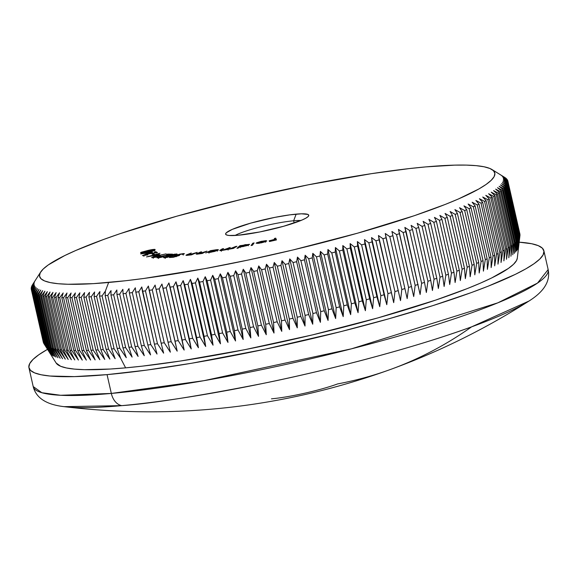 <?xml version="1.0" encoding="UTF-8"?>
<svg xmlns="http://www.w3.org/2000/svg" width="577" height="577" viewBox="0 0 577 577"><rect width="100%" height="100%" fill="white"/><g stroke="black" fill="none" stroke-linecap="round" stroke-linejoin="round"><path stroke-width="0.87" d="M271.45 398.83A47.999 6.268 -12.8 0 0 337.668 383.914A704.034 486.404 70 0 0 390.874 369.323A704.034 486.404 -110 0 0 471.582 326.856A253.541 33.091 167.2 0 1 121.826 405.631A16.401 11.663 -95.1 0 1 111.332 393.435L60.607 395.281L41.847 392.713L33.206 386.561A264.035 34.461 -12.8 0 0 111.332 393.435L107.062 374.624A264.035 34.461 167.2 0 1 28.937 367.744A264.035 34.461 167.2 0 1 47.509 349.345L38.803 354.761L33.033 359.421L29.708 363.604L28.85 367.253L30.473 370.355L34.562 372.857L41.082 374.754L49.954 376.024L74.433 376.615L107.062 374.624L111.332 393.435A264.035 34.461 -12.8 0 0 394.567 337.206A264.035 34.461 -12.8 0 0 548.15 269.567L537.512 283.091L497.85 302.831L351.552 348.804L203.775 380.705L111.332 393.435A16.401 11.663 84.9 0 0 121.826 405.631A253.541 33.091 167.2 0 1 64.119 406.662L121.826 405.631C150.381 403.684 197.377 396.298 262.795 383.474C327.347 370.405 413.824 348.104 471.582 326.856A704.034 486.404 70 0 1 390.874 369.323C285.254 407.513 176.338 419.962 64.119 406.662C46.311 404.628 36.005 397.928 33.206 386.561L28.937 367.744M300.884 220.515A37.173 4.854 -12.8 0 0 293.643 220.775L296.152 214.132A42.64 5.568 167.2 0 1 308.572 216.036A42.64 5.568 167.2 0 1 281.425 226.876A42.64 5.568 167.2 0 1 238.229 235.243L229.011 235.474L226.523 234.962L225.6 234.06L226.278 232.791L232.257 229.386L250.692 223.133L274.688 217.406L289.777 214.86L301.425 213.807L307.866 214.42L308.782 215.322L308.111 216.584L305.86 218.164L302.124 219.988L283.696 226.242L259.7 231.976L238.229 235.243A42.64 5.568 167.2 0 1 226.141 234.767A42.64 5.568 167.2 0 1 247.944 223.926A42.64 5.568 167.2 0 1 296.152 214.132L293.643 220.775A37.173 4.854 167.2 0 1 300.884 220.515M294.155 223.018L293.643 220.775L294.155 223.018M44.018 343.805L32.009 290.952L44.018 343.805A244.352 31.894 -12.8 0 0 44.342 344.224L32.334 291.371A244.352 31.894 167.2 0 1 32.009 290.952L34.728 286.127L31.699 290.433L43.708 343.286A244.352 31.894 167.2 0 1 43.506 342.839A244.352 31.894 -12.8 0 0 43.708 343.286L31.699 290.433A244.352 31.894 167.2 0 1 31.497 289.986L34.288 285.161L31.324 289.438L43.333 342.291A244.352 31.894 167.2 0 1 43.311 342.204A244.352 31.894 -12.8 0 0 43.318 342.248A244.352 31.894 -12.8 0 0 43.333 342.291L31.324 289.438A244.352 31.894 167.2 0 1 31.317 289.394A244.352 31.894 167.2 0 1 31.237 288.969L34.108 284.144L31.208 288.385A244.352 31.894 167.2 0 1 31.245 287.887L34.18 283.062L31.353 287.267A244.352 31.894 167.2 0 1 31.511 286.747L34.512 281.922L31.764 286.098A244.352 31.894 167.2 0 1 32.031 285.55L32.427 284.872A244.352 31.894 167.2 0 1 32.492 284.778A244.352 31.894 -12.8 0 0 32.456 284.829A244.352 31.894 -12.8 0 0 32.427 284.872L32.031 285.55A244.352 31.894 -12.8 0 0 31.764 286.098L34.512 281.922L31.511 286.747A244.352 31.894 -12.8 0 0 31.353 287.267L34.18 283.062L31.245 287.887A244.352 31.894 -12.8 0 0 31.208 288.385L34.108 284.144L31.237 288.969A244.352 31.894 -12.8 0 0 31.324 289.438L34.288 285.161L31.497 289.986A244.352 31.894 -12.8 0 0 31.699 290.433L34.728 286.127L32.009 290.952A244.352 31.894 -12.8 0 0 32.334 291.371L35.421 287.036L32.788 291.854A244.352 31.894 -12.8 0 0 33.228 292.243L36.373 287.88L33.827 292.698A244.352 31.894 -12.8 0 0 34.382 293.058L37.577 288.659L35.118 293.477A244.352 31.894 -12.8 0 0 35.788 293.808L39.034 289.38L36.668 294.191A244.352 31.894 -12.8 0 0 37.455 294.494L40.743 290.036L38.471 294.84A244.352 31.894 -12.8 0 0 39.373 295.114L42.698 290.628L40.527 295.424A244.352 31.894 -12.8 0 0 41.544 295.662L44.905 291.154L42.835 295.943A244.352 31.894 -12.8 0 0 43.967 296.152L47.35 291.623L45.388 296.39A244.352 31.894 -12.8 0 0 46.636 296.578L50.04 292.02L48.194 296.78A244.352 31.894 -12.8 0 0 49.543 296.931L52.976 292.351L51.23 297.097A244.352 31.894 -12.8 0 0 52.695 297.22L56.142 292.611L54.512 297.35A244.352 31.894 -12.8 0 0 56.084 297.436L59.539 292.813L58.032 297.53A244.352 31.894 -12.8 0 0 59.705 297.588L63.167 292.943L61.782 297.645A244.352 31.894 -12.8 0 0 63.557 297.674L67.019 293.008L65.756 297.689A244.352 31.894 -12.8 0 0 67.639 297.689L71.094 293.008L69.954 297.667A244.352 31.894 -12.8 0 0 71.937 297.638L75.378 292.936L74.368 297.581A244.352 31.894 -12.8 0 0 76.445 297.516L79.878 292.799L78.999 297.422A244.352 31.894 -12.8 0 0 81.177 297.328L84.588 292.589L83.838 297.191A244.352 31.894 -12.8 0 0 86.103 297.068L89.493 292.323L88.88 296.903A244.352 31.894 -12.8 0 0 91.238 296.744L94.599 291.984L94.116 296.542A244.352 31.894 -12.8 0 0 96.561 296.354L99.893 291.58L99.547 296.109A244.352 31.894 -12.8 0 0 102.079 295.893L105.375 291.111L108.642 282.478A233.418 30.466 167.2 0 1 40.664 272.041A233.418 30.466 167.2 0 1 189.292 212.725A233.418 30.466 167.2 0 1 425.747 166.897L408.956 168.621L371.465 173.663L308.212 184.82L241.424 199.411L176.858 216.18L120.066 233.685L103.737 239.419L75.948 250.411L64.754 255.561L48.295 264.922L43.196 269.041L40.253 272.741L39.503 275.972L40.938 278.705L44.552 280.927L50.307 282.6L58.162 283.718L68.021 284.266L93.38 283.646L125.425 280.761L143.579 278.496L204.417 268.716L248.326 260.018L292.965 249.964L357.531 233.195L414.322 215.697L445.401 204.366L458.441 198.971L478.881 188.967L486.086 184.452L491.186 180.334L494.128 176.641L494.886 173.41L493.45 170.669L489.837 168.455L484.074 166.782L476.227 165.664L466.367 165.109L454.582 165.137L425.747 166.897A233.418 30.466 167.2 0 1 491.943 169.515A233.418 30.466 167.2 0 1 372.576 228.853A233.418 30.466 167.2 0 1 108.642 282.478L105.375 291.111L105.165 295.619L117.174 348.465L120.622 358.23L114.087 348.746A244.352 31.894 167.2 0 1 111.556 348.962L115.148 358.699L108.57 349.2A244.352 31.894 167.2 0 1 106.125 349.388L109.854 359.103L103.247 349.597A244.352 31.894 167.2 0 1 100.888 349.749L104.747 359.442L98.112 349.922A244.352 31.894 167.2 0 1 95.847 350.044L99.835 359.716L93.178 350.174A244.352 31.894 167.2 0 1 91.007 350.268L95.133 359.918L88.454 350.369A244.352 31.894 167.2 0 1 86.377 350.427L90.632 360.055L83.939 350.484A244.352 31.894 167.2 0 1 81.963 350.52L86.341 360.127L79.64 350.542A244.352 31.894 167.2 0 1 77.765 350.542L82.266 360.127L75.565 350.527A244.352 31.894 167.2 0 1 73.791 350.499L78.414 360.062L71.714 350.441A244.352 31.894 167.2 0 1 70.041 350.383L74.786 359.933L68.093 350.289A244.352 31.894 167.2 0 1 66.521 350.196L71.389 359.738L64.703 350.066A244.352 31.894 167.2 0 1 63.239 349.95L68.223 359.471L61.551 349.785A244.352 31.894 167.2 0 1 60.196 349.626L65.295 359.139L58.638 349.424A244.352 31.894 167.2 0 1 57.397 349.244L62.597 358.743L55.976 349.006A244.352 31.894 167.2 0 1 54.844 348.789L60.152 358.281L53.553 348.515A244.352 31.894 167.2 0 1 52.536 348.27L57.945 357.747L51.382 347.96A244.352 31.894 167.2 0 1 50.48 347.686L55.991 357.156L49.463 347.34A244.352 31.894 167.2 0 1 48.677 347.037L54.281 356.499L47.797 346.654A244.352 31.894 167.2 0 1 47.126 346.323L52.824 355.778L46.384 345.904A244.352 31.894 167.2 0 1 45.828 345.544L51.62 354.999L45.237 345.096A244.352 31.894 167.2 0 1 44.797 344.707L50.675 354.155L44.342 344.224A244.352 31.894 167.2 0 1 44.018 343.805L56.149 363.027A236.7 30.891 -12.8 0 0 125.627 367.852L120.622 358.23L125.627 367.852L110.157 369.035L84.437 369.669L74.433 369.107L66.478 367.975L60.635 366.28L56.128 362.991M151.816 251.522L152.371 252.315L140.665 253.945L154.932 250.598L140.665 253.945L152.371 252.315L151.816 251.522M154.16 256.412L166.126 253.873L159.115 255.481L160.312 255.597L159.634 256.058L155.285 257.292L151.751 257.623L153.525 256.606L152.032 257.667L157.802 256.678L159.937 255.467L159.115 255.481L166.126 253.873L154.16 256.412M179.562 255.387L173.446 257.248L169.429 257.522L177.089 255.928L174.845 255.712L179.901 254.111L184.106 253.591L183.284 254.378L182.325 254.435L182.772 253.938L181.12 254.068L176.086 255.597L179.562 255.387L176.079 255.633L182.231 253.938L183.003 254.031L182.325 254.435L183.284 254.378L184.395 253.714L183.27 253.591L176.324 255.084L174.658 255.95L177.089 255.928L169.429 257.522L173.446 257.248L179.562 255.387M197.19 252.373L191.506 254.846L186.681 255.395L186.01 255.185L186.71 254.789L191.275 253.007L187.453 254.825L188.326 255.02L197.19 252.373L188.326 255.02L187.662 254.717L191.275 253.007L185.974 255.279L191.506 254.846L197.19 252.373M206.934 251.146L202.246 253.469L196.981 254.183L196.122 254.039L196.627 253.678L201.654 251.839L197.457 253.772L201.712 253.159L206.934 251.146L198.683 253.779L197.68 253.57L201.654 251.839L200.558 251.983L196.122 254.068L202.246 253.469L206.934 251.146M217.767 250.368C219.072 249.653 218.344 249.48 215.589 249.841L210.958 251.024L211.752 250.468L210.583 250.642L210.684 251.103L210.583 250.642L205.751 252.986L210.583 250.642L216.483 249.726L218.402 249.949L214.601 251.442L209.458 252.445L207.807 252.38L210.468 252.315L218.431 249.841M252.82 243.198L254.14 242.924L252.387 245.275L251.06 245.542L252.82 243.198L251.06 245.542L252.387 245.275L254.14 242.924L252.82 243.198L253.058 244.259L252.82 243.198M256.116 243.205L261.201 242.867L266.783 240.912L261.669 241.273L256.57 242.802L261.72 241.431L265.413 241.193L265.521 241.648L265.225 241.02L263.703 241.078L256.57 242.802L260.891 241.446L266.047 240.652L266.74 240.984L265.398 241.691L258.871 243.306L256.116 243.205L265.413 241.193L256.116 243.285M274.349 238.481L275.741 238.157L276.448 239.924L269.43 241.539L274.991 240.068L274.767 239.52L269.134 240.811L274.695 239.347L274.349 238.481L274.695 239.347L269.134 240.811L274.767 239.52L274.991 240.068L269.43 241.539L276.448 239.924L275.741 238.157L276.282 239.96L275.741 238.157L274.349 238.481M249.401 244.612L245.268 244.648L240.811 246.011L241.121 245.499L239.83 245.752L239.989 246.466L239.83 245.752L236.981 248.326L238.265 248.074L239.441 247.014L238.265 248.074L236.981 248.326L239.83 245.752L249.452 244.309L247.115 245.593L240.876 246.963L249.524 244.403M220.436 249.985L220.58 250.62L220.436 249.985C219.231 250.613 219.787 250.757 222.095 250.425L233.461 248.398L236.923 246.285L235.676 246.509L235.784 246.985L235.676 246.509L236.923 246.285L233.461 248.398L221.64 250.497L219.96 250.324L222.325 248.838L223.609 248.615L221.193 250.216L222.78 250.115L230.273 247.446L227.872 249.026L231.096 248.593L235.676 246.509L229.444 248.954L227.872 249.019L230.273 247.446L222.78 250.115L221.719 249.762L223.609 248.615L222.325 248.838L219.837 250.512M167.568 255.964L174.427 254.176L177.139 254.089L167.07 257.429L163.652 257.566L167.568 255.964C164.12 257.01 163.082 257.623 164.438 257.789L173.15 255.777C176.605 254.738 177.673 254.125 176.36 253.952L176.497 254.565L176.36 253.952L167.568 255.964M158.776 257.537L159.742 256.758L158.415 257.306L158.776 257.537L164.041 256.671L157.586 257.883L157.052 257.558L159.692 256.563L169.818 254.486L166.558 254.443L167.727 254.089L172.53 254.147L159.742 256.758L172.53 254.147L167.727 254.089L166.558 254.443L169.818 254.486L159.028 256.758L157.586 257.883L164.041 256.671L158.834 257.796L158.329 257.429L158.574 258.489M157.398 254.168L159.591 254.551L146.486 256.924L160.002 253.267L146.486 256.924L159.591 254.551L157.398 254.168L157.564 254.919L157.398 254.168M153.258 253.866L154.586 254.262L153.468 254.551L152.14 254.154L154.586 254.262L153.258 253.866L153.41 254.529L153.258 253.866M143.76 255.308L146.053 254.313L143.832 255.337L147.95 254.911L142.432 255.625L146.522 254.017L155.61 252.632L154.441 252.019L155.776 251.687L157.492 252.589L146.053 254.313L157.492 252.589L155.776 251.687L154.441 252.019L155.61 252.632L145.786 254.19L142.432 255.625L147.95 254.911L143.76 255.308L143.839 255.669L143.702 255.25L143.94 256.303M155.155 249.516C154.297 249.214 151.881 249.531 147.892 250.461L154.492 249.343L154.968 249.726L152.559 250.62L141.177 252.928L140.507 252.762L141.228 252.279L147.892 250.461L140.507 252.762C141.379 253.051 143.803 252.726 147.777 251.796L155.155 249.488M102.079 295.893A244.352 31.894 167.2 0 1 99.547 296.109L111.556 348.962A244.352 31.894 -12.8 0 0 114.087 348.746L102.079 295.893L105.375 291.111L105.165 295.619A244.352 31.894 -12.8 0 0 107.776 295.366A244.352 31.894 167.2 0 1 105.165 295.619L117.174 348.465A244.352 31.894 -12.8 0 0 119.785 348.219A244.352 31.894 167.2 0 1 117.174 348.465L120.622 358.23L114.087 348.746L102.079 295.893M106.125 349.388A244.352 31.894 -12.8 0 0 108.57 349.2L96.561 296.354A244.352 31.894 167.2 0 1 94.116 296.542L106.125 349.388L109.854 359.103L103.247 349.597L91.238 296.744A244.352 31.894 167.2 0 1 88.88 296.903L100.888 349.749A244.352 31.894 -12.8 0 0 103.247 349.597L91.238 296.744L94.599 291.984L94.116 296.542L106.125 349.388M95.847 350.044A244.352 31.894 -12.8 0 0 98.112 349.922L86.103 297.068A244.352 31.894 167.2 0 1 83.838 297.191L95.847 350.044L99.835 359.716L93.178 350.174L81.177 297.328A244.352 31.894 167.2 0 1 78.999 297.422L91.007 350.268A244.352 31.894 -12.8 0 0 93.178 350.174L81.177 297.328L84.588 292.589L83.838 297.191L95.847 350.044M86.377 350.427A244.352 31.894 -12.8 0 0 88.454 350.369L76.445 297.516A244.352 31.894 167.2 0 1 74.368 297.581L86.377 350.427L90.632 360.055L83.939 350.484L71.937 297.638A244.352 31.894 167.2 0 1 69.954 297.667L81.963 350.52A244.352 31.894 -12.8 0 0 83.939 350.484L71.937 297.638L75.378 292.936L74.368 297.581L86.377 350.427M77.765 350.542A244.352 31.894 -12.8 0 0 79.64 350.542L67.639 297.689A244.352 31.894 167.2 0 1 65.756 297.689L77.765 350.542L82.266 360.127L75.565 350.527L63.557 297.674A244.352 31.894 167.2 0 1 61.782 297.645L73.791 350.499A244.352 31.894 -12.8 0 0 75.565 350.527L63.557 297.674L67.019 293.008L65.756 297.689L77.765 350.542M70.041 350.383A244.352 31.894 -12.8 0 0 71.714 350.441L59.705 297.588A244.352 31.894 167.2 0 1 58.032 297.53L70.041 350.383L74.786 359.933L68.093 350.289L56.084 297.436A244.352 31.894 167.2 0 1 54.512 297.35L66.521 350.196A244.352 31.894 -12.8 0 0 68.093 350.289L56.084 297.436L59.539 292.813L58.032 297.53L70.041 350.383M63.239 349.95A244.352 31.894 -12.8 0 0 64.703 350.066L52.695 297.22A244.352 31.894 167.2 0 1 51.23 297.097L63.239 349.95L68.223 359.471L61.551 349.785L49.543 296.931A244.352 31.894 167.2 0 1 48.194 296.78L60.196 349.626A244.352 31.894 -12.8 0 0 61.551 349.785L49.543 296.931L52.976 292.351L51.23 297.097L63.239 349.95M57.397 349.244A244.352 31.894 -12.8 0 0 58.638 349.424L46.636 296.578A244.352 31.894 167.2 0 1 45.388 296.39L57.397 349.244L62.597 358.743L55.976 349.006L43.967 296.152A244.352 31.894 167.2 0 1 42.835 295.943L54.844 348.789A244.352 31.894 -12.8 0 0 55.976 349.006L43.967 296.152L47.35 291.623L45.388 296.39L57.397 349.244M52.536 348.27A244.352 31.894 -12.8 0 0 53.553 348.515L41.544 295.662A244.352 31.894 167.2 0 1 40.527 295.424L52.536 348.27L57.945 357.747L51.382 347.96L39.373 295.114A244.352 31.894 167.2 0 1 38.471 294.84L50.48 347.686A244.352 31.894 -12.8 0 0 51.382 347.96L39.373 295.114L42.698 290.628L40.527 295.424L52.536 348.27M48.677 347.037A244.352 31.894 -12.8 0 0 49.463 347.34L37.455 294.494A244.352 31.894 167.2 0 1 36.668 294.191L48.677 347.037L54.281 356.499L47.797 346.654L35.788 293.808A244.352 31.894 167.2 0 1 35.118 293.477L47.126 346.323A244.352 31.894 -12.8 0 0 47.797 346.654L35.788 293.808L39.034 289.38L36.668 294.191L48.677 347.037M45.828 345.544A244.352 31.894 -12.8 0 0 46.384 345.904L34.382 293.058A244.352 31.894 167.2 0 1 33.827 292.698L45.828 345.544L51.62 354.999L45.237 345.096L33.228 292.243A244.352 31.894 167.2 0 1 32.788 291.854L44.797 344.707A244.352 31.894 -12.8 0 0 45.237 345.096L33.228 292.243L36.373 287.88L33.827 292.698L45.828 345.544M31.497 289.986L43.506 342.839L31.497 289.986M505.365 177.824L505.365 177.824A244.352 31.894 -12.8 0 0 504.868 177.5A244.352 31.894 -12.8 0 0 504.81 177.464A244.352 31.894 167.2 0 1 505.365 177.824L501.132 175.242L505.365 177.824M506.397 178.668L506.397 178.668A244.352 31.894 -12.8 0 0 505.964 178.271A244.352 31.894 167.2 0 1 506.397 178.668L502.084 176.086L506.397 178.668M507.176 179.57L507.262 179.93L507.176 179.57A244.352 31.894 -12.8 0 0 506.858 179.151A244.352 31.894 167.2 0 1 507.176 179.57L502.776 176.995L507.176 179.57M507.695 180.529L507.81 181.041L507.695 180.529A244.352 31.894 -12.8 0 0 507.493 180.082A244.352 31.894 167.2 0 1 507.695 180.529L503.216 177.954L507.695 180.529M519.956 234.406A244.352 31.894 -12.8 0 0 519.884 233.973A244.352 31.894 -12.8 0 0 519.87 233.93A244.352 31.894 167.2 0 1 519.956 234.406L507.948 181.553A244.352 31.894 -12.8 0 0 507.868 181.084A244.352 31.894 167.2 0 1 507.875 181.12A244.352 31.894 167.2 0 1 507.948 181.553L519.956 234.406M519.949 235.488A244.352 31.894 -12.8 0 0 519.985 234.99L507.976 182.137A244.352 31.894 167.2 0 1 507.948 182.635L519.949 235.488L518.572 247.18L519.841 236.101L507.832 183.248A244.352 31.894 167.2 0 1 507.681 183.774L519.689 236.628A244.352 31.894 -12.8 0 0 519.841 236.101A244.352 31.894 167.2 0 1 519.689 236.628L518.247 248.319L519.43 237.27L507.428 184.424A244.352 31.894 167.2 0 1 507.154 184.972L519.163 237.825A244.352 31.894 -12.8 0 0 519.43 237.27A244.352 31.894 167.2 0 1 519.163 237.825L517.656 249.509L518.766 238.496L506.757 185.643A244.352 31.894 167.2 0 1 506.368 186.22L518.377 239.073A244.352 31.894 -12.8 0 0 518.766 238.496A244.352 31.894 167.2 0 1 518.377 239.073L516.812 250.757L517.836 239.78L505.834 186.926A244.352 31.894 167.2 0 1 505.322 187.525L517.331 240.378A244.352 31.894 -12.8 0 0 517.836 239.78A244.352 31.894 167.2 0 1 517.331 240.378L515.715 252.055L516.653 241.107L504.644 188.261A244.352 31.894 167.2 0 1 504.024 188.881L516.033 241.734A244.352 31.894 -12.8 0 0 516.653 241.107A244.352 31.894 167.2 0 1 516.033 241.734L514.367 253.404L515.211 242.491L503.202 189.645A244.352 31.894 167.2 0 1 502.466 190.287L514.475 243.141A244.352 31.894 -12.8 0 0 515.211 242.491A244.352 31.894 167.2 0 1 514.475 243.141L512.765 254.803L513.516 243.927L501.507 191.081A244.352 31.894 167.2 0 1 500.656 191.744L512.657 244.598A244.352 31.894 -12.8 0 0 513.516 243.927A244.352 31.894 167.2 0 1 512.657 244.598L510.912 256.246L511.561 245.413L499.559 192.559A244.352 31.894 167.2 0 1 498.586 193.252L510.595 246.098A244.352 31.894 -12.8 0 0 511.561 245.413A244.352 31.894 167.2 0 1 510.595 246.098L508.813 257.739L509.361 246.942L497.352 194.088A244.352 31.894 167.2 0 1 496.27 194.802L508.279 247.648A244.352 31.894 -12.8 0 0 509.361 246.942A244.352 31.894 167.2 0 1 508.279 247.648L506.469 259.275L506.909 248.514L494.9 195.661A244.352 31.894 167.2 0 1 493.71 196.396L505.712 249.242A244.352 31.894 -12.8 0 0 506.909 248.514A244.352 31.894 167.2 0 1 505.712 249.242L503.88 260.862L504.211 250.129L492.203 197.284A244.352 31.894 167.2 0 1 490.897 198.034L502.906 250.88A244.352 31.894 -12.8 0 0 504.211 250.129A244.352 31.894 167.2 0 1 502.906 250.88L501.045 262.485L501.269 251.788L489.267 198.942A244.352 31.894 167.2 0 1 487.846 199.707L499.855 252.56A244.352 31.894 -12.8 0 0 501.269 251.788A244.352 31.894 167.2 0 1 499.855 252.56L497.98 264.143L498.088 253.491L486.086 200.637A244.352 31.894 167.2 0 1 484.557 201.423L496.566 254.277A244.352 31.894 -12.8 0 0 498.088 253.491A244.352 31.894 167.2 0 1 496.566 254.277L494.677 265.846L494.669 255.229L482.668 202.376A244.352 31.894 167.2 0 1 481.03 203.176L493.039 256.029A244.352 31.894 -12.8 0 0 494.669 255.229A244.352 31.894 167.2 0 1 493.039 256.029L491.142 267.577L491.02 257.003L479.011 204.15A244.352 31.894 167.2 0 1 477.28 204.965L489.289 257.818A244.352 31.894 -12.8 0 0 491.02 257.003A244.352 31.894 167.2 0 1 489.289 257.818L487.385 269.351L487.139 258.806L475.131 205.953A244.352 31.894 167.2 0 1 473.299 206.79L485.3 259.636A244.352 31.894 -12.8 0 0 487.139 258.806A244.352 31.894 167.2 0 1 485.3 259.636L483.411 271.147L483.036 260.645L471.027 207.792A244.352 31.894 167.2 0 1 469.087 208.643L481.095 261.489A244.352 31.894 -12.8 0 0 483.036 260.645A244.352 31.894 167.2 0 1 481.095 261.489L479.206 272.979L478.708 262.513L466.706 209.66A244.352 31.894 167.2 0 1 464.665 210.526L476.674 263.372A244.352 31.894 -12.8 0 0 478.708 262.513A244.352 31.894 167.2 0 1 476.674 263.372L474.799 274.84L474.171 264.41L462.163 211.557A244.352 31.894 167.2 0 1 460.028 212.43L472.036 265.283A244.352 31.894 -12.8 0 0 474.171 264.41A244.352 31.894 167.2 0 1 472.036 265.283L470.176 276.729L469.418 266.336L457.41 213.483A244.352 31.894 167.2 0 1 455.181 214.363L467.19 267.216A244.352 31.894 -12.8 0 0 469.418 266.336A244.352 31.894 167.2 0 1 467.19 267.216L465.351 278.633L464.463 268.283L452.455 215.43A244.352 31.894 167.2 0 1 450.139 216.325L462.141 269.17A244.352 31.894 -12.8 0 0 464.463 268.283A244.352 31.894 167.2 0 1 462.141 269.17L460.331 280.566L459.306 270.245L447.298 217.399A244.352 31.894 167.2 0 1 444.889 218.301L456.897 271.147A244.352 31.894 -12.8 0 0 459.306 270.245A244.352 31.894 167.2 0 1 456.897 271.147L455.116 282.521L453.955 272.236L441.946 219.383A244.352 31.894 167.2 0 1 439.45 220.291L451.459 273.145A244.352 31.894 -12.8 0 0 453.955 272.236A244.352 31.894 167.2 0 1 451.459 273.145L449.714 284.49L448.416 274.241L436.407 221.388A244.352 31.894 167.2 0 1 433.832 222.304L445.841 275.157A244.352 31.894 -12.8 0 0 448.416 274.241A244.352 31.894 167.2 0 1 445.841 275.157L444.124 286.473L442.696 276.26L430.687 223.407A244.352 31.894 167.2 0 1 428.026 224.33L440.035 277.184A244.352 31.894 -12.8 0 0 442.696 276.26A244.352 31.894 167.2 0 1 440.035 277.184L438.369 288.471L436.796 278.294L424.787 225.441A244.352 31.894 167.2 0 1 422.054 226.372L434.055 279.225A244.352 31.894 -12.8 0 0 436.796 278.294A244.352 31.894 167.2 0 1 434.055 279.225L432.44 290.483L430.731 280.335L418.722 227.489A244.352 31.894 167.2 0 1 415.909 228.42L427.918 281.273A244.352 31.894 -12.8 0 0 430.731 280.335A244.352 31.894 167.2 0 1 427.918 281.273L426.353 292.496L424.499 282.391L412.49 229.538A244.352 31.894 167.2 0 1 409.605 230.475L421.614 283.329A244.352 31.894 -12.8 0 0 424.499 282.391A244.352 31.894 167.2 0 1 421.614 283.329L420.106 294.522L406.107 231.601A244.352 31.894 167.2 0 1 403.15 232.538L415.159 285.384A244.352 31.894 -12.8 0 0 418.109 284.447A244.352 31.894 167.2 0 1 415.159 285.384L413.709 296.556L399.565 233.663A244.352 31.894 167.2 0 1 396.55 234.601L408.559 287.447A244.352 31.894 -12.8 0 0 411.574 286.509A244.352 31.894 167.2 0 1 408.559 287.447L407.174 298.583L392.887 235.726A244.352 31.894 167.2 0 1 389.807 236.664L401.816 289.517A244.352 31.894 -12.8 0 0 404.895 288.579A244.352 31.894 167.2 0 1 401.816 289.517L400.503 300.617L386.078 237.789A244.352 31.894 167.2 0 1 382.933 238.727L394.942 291.58A244.352 31.894 -12.8 0 0 398.087 290.642A244.352 31.894 167.2 0 1 394.942 291.58L393.702 302.644L379.139 239.852A244.352 31.894 167.2 0 1 375.937 240.789L387.946 293.635A244.352 31.894 -12.8 0 0 391.141 292.705A244.352 31.894 167.2 0 1 387.946 293.635L386.785 304.67L384.08 294.76L372.078 241.907A244.352 31.894 167.2 0 1 368.826 242.838L380.834 295.691A244.352 31.894 -12.8 0 0 384.08 294.76A244.352 31.894 167.2 0 1 380.834 295.691L379.753 306.69L376.911 296.809L364.902 243.956A244.352 31.894 167.2 0 1 361.606 244.886L373.615 297.732A244.352 31.894 -12.8 0 0 376.911 296.809A244.352 31.894 167.2 0 1 373.615 297.732L372.619 308.702L369.633 298.843L357.625 245.997A244.352 31.894 167.2 0 1 354.285 246.92L366.294 299.766A244.352 31.894 -12.8 0 0 369.633 298.843A244.352 31.894 167.2 0 1 366.294 299.766L365.385 310.7L362.262 300.877L350.253 248.023A244.352 31.894 167.2 0 1 346.871 248.939L358.88 301.793A244.352 31.894 -12.8 0 0 362.262 300.877A244.352 31.894 167.2 0 1 358.88 301.793L358.065 312.684L354.797 302.889L342.796 250.036A244.352 31.894 167.2 0 1 339.377 250.945L351.379 303.798A244.352 31.894 -12.8 0 0 354.797 302.889A244.352 31.894 167.2 0 1 351.379 303.798L350.665 314.66L347.26 304.887L335.251 252.034A244.352 31.894 167.2 0 1 331.797 252.935L343.805 305.788A244.352 31.894 -12.8 0 0 347.26 304.887A244.352 31.894 167.2 0 1 343.805 305.788L343.192 316.614L339.644 306.863L327.642 254.01A244.352 31.894 167.2 0 1 324.159 254.904L336.167 307.757A244.352 31.894 -12.8 0 0 339.644 306.863A244.352 31.894 167.2 0 1 336.167 307.757L335.648 318.547L331.97 308.825L319.961 255.972A244.352 31.894 167.2 0 1 316.456 256.852L328.464 309.705A244.352 31.894 -12.8 0 0 331.97 308.825A244.352 31.894 167.2 0 1 328.464 309.705L328.053 320.459L324.238 310.758L312.229 257.905A244.352 31.894 167.2 0 1 308.702 258.777L320.711 311.63A244.352 31.894 -12.8 0 0 324.238 310.758A244.352 31.894 167.2 0 1 320.711 311.63L320.408 322.341L316.463 312.669L304.454 259.816A244.352 31.894 167.2 0 1 300.905 260.681L312.914 313.527A244.352 31.894 -12.8 0 0 316.463 312.669A244.352 31.894 167.2 0 1 312.914 313.527L312.727 324.209L308.645 314.552L296.636 261.706A244.352 31.894 167.2 0 1 293.073 262.549L305.082 315.403A244.352 31.894 -12.8 0 0 308.645 314.552A244.352 31.894 167.2 0 1 305.082 315.403L305.009 326.041L300.797 316.412L288.788 263.559A244.352 31.894 167.2 0 1 285.218 264.389L297.227 317.242A244.352 31.894 -12.8 0 0 300.797 316.412A244.352 31.894 167.2 0 1 297.227 317.242L297.27 327.844L292.928 318.237L280.927 265.384A244.352 31.894 167.2 0 1 277.342 266.199L289.351 319.052A244.352 31.894 -12.8 0 0 292.928 318.237A244.352 31.894 167.2 0 1 289.351 319.052L289.517 329.618L285.052 320.026L273.044 267.173A244.352 31.894 167.2 0 1 269.459 267.98L281.468 320.826A244.352 31.894 -12.8 0 0 285.052 320.026A244.352 31.894 167.2 0 1 281.468 320.826L281.756 331.357L277.169 321.786L265.16 268.932A244.352 31.894 167.2 0 1 261.583 269.719L273.585 322.572A244.352 31.894 -12.8 0 0 277.169 321.786A244.352 31.894 167.2 0 1 273.585 322.572L274.003 333.059L269.293 323.502L257.284 270.649A244.352 31.894 167.2 0 1 253.707 271.421L265.716 324.274A244.352 31.894 -12.8 0 0 269.293 323.502A244.352 31.894 167.2 0 1 265.716 324.274L266.257 334.725L261.424 325.183L249.423 272.33A244.352 31.894 167.2 0 1 245.852 273.087L257.861 325.933A244.352 31.894 -12.8 0 0 261.424 325.183A244.352 31.894 167.2 0 1 257.861 325.933L258.525 336.355L253.584 326.827L241.575 273.974A244.352 31.894 167.2 0 1 238.02 274.702L250.029 327.556A244.352 31.894 -12.8 0 0 253.584 326.827A244.352 31.894 167.2 0 1 250.029 327.556L250.829 337.934L245.773 328.421L233.764 275.568A244.352 31.894 167.2 0 1 230.23 276.282L242.232 329.135A244.352 31.894 -12.8 0 0 245.773 328.421A244.352 31.894 167.2 0 1 242.232 329.135L243.169 339.478L237.998 329.979L225.989 277.126A244.352 31.894 167.2 0 1 222.477 277.818L234.478 330.664A244.352 31.894 -12.8 0 0 237.998 329.979A244.352 31.894 167.2 0 1 234.478 330.664L235.546 340.978L230.273 331.486L218.265 278.633A244.352 31.894 167.2 0 1 214.774 279.304L226.783 332.157A244.352 31.894 -12.8 0 0 230.273 331.486A244.352 31.894 167.2 0 1 226.783 332.157L227.987 342.428L222.607 332.943L210.598 280.097A244.352 31.894 167.2 0 1 207.136 280.747L219.137 333.593A244.352 31.894 -12.8 0 0 222.607 332.943A244.352 31.894 167.2 0 1 219.137 333.593L220.479 343.827L215.005 334.357L202.996 281.504A244.352 31.894 167.2 0 1 199.563 282.131L211.571 334.985A244.352 31.894 -12.8 0 0 215.005 334.357A244.352 31.894 167.2 0 1 211.571 334.985L213.05 345.183L207.468 335.72L195.466 282.867A244.352 31.894 167.2 0 1 192.069 283.473L204.07 336.319A244.352 31.894 -12.8 0 0 207.468 335.72A244.352 31.894 167.2 0 1 204.07 336.319L205.693 346.488L200.017 337.026L188.015 284.18A244.352 31.894 167.2 0 1 184.654 284.757L196.663 337.603A244.352 31.894 -12.8 0 0 200.017 337.026A244.352 31.894 167.2 0 1 196.663 337.603L198.423 347.736L192.66 338.281L180.651 285.435A244.352 31.894 167.2 0 1 177.334 285.983L189.343 338.836A244.352 31.894 -12.8 0 0 192.66 338.281A244.352 31.894 167.2 0 1 189.343 338.836L191.239 348.934L185.397 339.485L173.388 286.632A244.352 31.894 167.2 0 1 170.121 287.158L182.13 340.012A244.352 31.894 -12.8 0 0 185.397 339.485A244.352 31.894 167.2 0 1 182.13 340.012L184.164 350.073L178.235 340.632L166.226 287.779A244.352 31.894 167.2 0 1 163.01 288.284L175.019 341.13A244.352 31.894 -12.8 0 0 178.235 340.632A244.352 31.894 167.2 0 1 175.019 341.13L177.197 351.162L171.189 341.714L159.18 288.868A244.352 31.894 167.2 0 1 156.021 289.344L168.03 342.19A244.352 31.894 -12.8 0 0 171.189 341.714A244.352 31.894 167.2 0 1 168.03 342.19L170.352 352.194L164.265 342.745L152.256 289.892A244.352 31.894 167.2 0 1 149.154 290.346L161.156 343.192A244.352 31.894 -12.8 0 0 164.265 342.745A244.352 31.894 167.2 0 1 161.156 343.192L163.623 353.16L157.471 343.712L145.462 290.866A244.352 31.894 167.2 0 1 142.418 291.284L154.42 344.137A244.352 31.894 -12.8 0 0 157.471 343.712A244.352 31.894 167.2 0 1 154.42 344.137L157.031 354.069L150.806 344.62L138.797 291.774A244.352 31.894 167.2 0 1 135.819 292.164L147.827 345.017A244.352 31.894 -12.8 0 0 150.806 344.62A244.352 31.894 167.2 0 1 147.827 345.017L150.575 354.92L144.286 345.472L132.284 292.618A244.352 31.894 167.2 0 1 129.371 292.986L141.372 345.832A244.352 31.894 -12.8 0 0 144.286 345.472A244.352 31.894 167.2 0 1 141.372 345.832L144.264 355.706L137.925 346.25L125.916 293.404A244.352 31.894 167.2 0 1 123.067 293.736L135.076 346.589A244.352 31.894 -12.8 0 0 137.925 346.25A244.352 31.894 167.2 0 1 135.076 346.589L138.112 356.435L131.707 346.972L119.706 294.126A244.352 31.894 167.2 0 1 116.936 294.429L128.938 347.282A244.352 31.894 -12.8 0 0 131.707 346.972A244.352 31.894 167.2 0 1 128.938 347.282L132.111 357.098L125.663 347.628L113.655 294.782A244.352 31.894 167.2 0 1 110.964 295.056L122.973 347.909A244.352 31.894 -12.8 0 0 125.663 347.628A244.352 31.894 167.2 0 1 122.973 347.909L126.284 357.697L119.785 348.219L107.776 295.366L111.036 290.577L110.964 295.056A244.352 31.894 -12.8 0 0 113.655 294.782L116.864 289.979L116.936 294.429A244.352 31.894 -12.8 0 0 119.706 294.126L122.858 289.315L123.067 293.736A244.352 31.894 -12.8 0 0 125.916 293.404L129.017 288.587L129.371 292.986A244.352 31.894 -12.8 0 0 132.284 292.618L135.328 287.8L135.819 292.164A244.352 31.894 -12.8 0 0 138.797 291.774L141.783 286.949L142.418 291.284A244.352 31.894 -12.8 0 0 145.462 290.866L148.376 286.041L149.154 290.346A244.352 31.894 -12.8 0 0 152.256 289.892L155.098 285.067L156.021 289.344A244.352 31.894 -12.8 0 0 159.18 288.868L161.949 284.043L163.01 288.284A244.352 31.894 -12.8 0 0 166.226 287.779L168.917 282.954L170.121 287.158A244.352 31.894 -12.8 0 0 173.388 286.632L175.992 281.814L177.334 285.983A244.352 31.894 -12.8 0 0 180.651 285.435L183.169 280.617L184.654 284.757A244.352 31.894 -12.8 0 0 188.015 284.18L190.439 279.369L192.069 283.473A244.352 31.894 -12.8 0 0 195.466 282.867L197.796 278.064L199.563 282.131A244.352 31.894 -12.8 0 0 202.996 281.504L205.232 276.708L207.136 280.747A244.352 31.894 -12.8 0 0 210.598 280.097L212.733 275.308L214.774 279.304A244.352 31.894 -12.8 0 0 218.265 278.633L220.299 273.851L222.477 277.818A244.352 31.894 -12.8 0 0 225.989 277.126L227.915 272.358L230.23 276.282A244.352 31.894 -12.8 0 0 233.764 275.568L235.582 270.815L238.02 274.702A244.352 31.894 -12.8 0 0 241.575 273.974L243.278 269.228L245.852 273.087A244.352 31.894 -12.8 0 0 249.423 272.33L251.002 267.605L253.707 271.421A244.352 31.894 -12.8 0 0 257.284 270.649L258.748 265.939L261.583 269.719A244.352 31.894 -12.8 0 0 265.16 268.932L266.509 264.237L269.459 267.98A244.352 31.894 -12.8 0 0 273.044 267.173L274.27 262.499L277.342 266.199A244.352 31.894 -12.8 0 0 280.927 265.384L282.023 260.725L285.218 264.389A244.352 31.894 -12.8 0 0 288.788 263.559L289.755 258.922L293.073 262.549A244.352 31.894 -12.8 0 0 296.636 261.706L297.472 257.09L300.905 260.681A244.352 31.894 -12.8 0 0 304.454 259.816L305.161 255.222L308.702 258.777A244.352 31.894 -12.8 0 0 312.229 257.905L312.806 253.339L316.456 256.852A244.352 31.894 -12.8 0 0 319.961 255.972L320.401 251.421L324.159 254.904A244.352 31.894 -12.8 0 0 327.642 254.01L327.938 249.488L331.797 252.935A244.352 31.894 -12.8 0 0 335.251 252.034L335.417 247.54L339.377 250.945A244.352 31.894 -12.8 0 0 342.796 250.036L342.817 245.564L346.871 248.939A244.352 31.894 -12.8 0 0 350.253 248.023L350.138 243.581L354.285 246.92A244.352 31.894 -12.8 0 0 357.625 245.997L357.372 241.583L361.606 244.886A244.352 31.894 -12.8 0 0 364.902 243.956L364.505 239.57L368.826 242.838A244.352 31.894 -12.8 0 0 372.078 241.907L371.538 237.551L375.937 240.789A244.352 31.894 -12.8 0 0 379.139 239.852L378.454 235.524L382.933 238.727A244.352 31.894 -12.8 0 0 386.078 237.789L385.256 233.497L389.807 236.664A244.352 31.894 -12.8 0 0 392.887 235.726L391.927 231.464L396.55 234.601A244.352 31.894 -12.8 0 0 399.565 233.663L398.462 229.43L403.15 232.538A244.352 31.894 -12.8 0 0 406.107 231.601L404.852 227.403L409.605 230.475A244.352 31.894 -12.8 0 0 412.49 229.538L411.098 225.376L415.909 228.42A244.352 31.894 -12.8 0 0 418.722 227.489L417.193 223.357L422.054 226.372A244.352 31.894 -12.8 0 0 424.787 225.441L423.121 221.352L428.026 224.33A244.352 31.894 -12.8 0 0 430.687 223.407L428.877 219.354L433.832 222.304A244.352 31.894 -12.8 0 0 436.407 221.388L434.459 217.37L439.45 220.291A244.352 31.894 -12.8 0 0 441.946 219.383L439.862 215.401L444.889 218.301A244.352 31.894 -12.8 0 0 447.298 217.399L445.076 213.447L450.139 216.325A244.352 31.894 -12.8 0 0 452.455 215.43L450.103 211.514L455.181 214.363A244.352 31.894 -12.8 0 0 457.41 213.483L454.928 209.602L460.028 212.43A244.352 31.894 -12.8 0 0 462.163 211.557L459.544 207.72L464.665 210.526A244.352 31.894 -12.8 0 0 466.706 209.66L463.958 205.859L469.087 208.643A244.352 31.894 -12.8 0 0 471.027 207.792L468.156 204.027L473.299 206.79A244.352 31.894 -12.8 0 0 475.131 205.953L472.137 202.224L477.28 204.965A244.352 31.894 -12.8 0 0 479.011 204.15L475.895 200.457L481.03 203.176A244.352 31.894 -12.8 0 0 482.668 202.376L479.429 198.719L484.557 201.423A244.352 31.894 -12.8 0 0 486.086 200.637L482.733 197.024L487.846 199.707A244.352 31.894 -12.8 0 0 489.267 198.942L485.798 195.358L490.897 198.034A244.352 31.894 -12.8 0 0 492.203 197.284L488.625 193.742L493.71 196.396A244.352 31.894 -12.8 0 0 494.9 195.661L491.215 192.155L496.27 194.802A244.352 31.894 -12.8 0 0 497.352 194.088L493.566 190.619L498.586 193.252A244.352 31.894 -12.8 0 0 499.559 192.559L495.665 189.126L500.656 191.744A244.352 31.894 -12.8 0 0 501.507 191.081L497.518 187.684L502.466 190.287A244.352 31.894 -12.8 0 0 503.202 189.645L499.119 186.284L504.024 188.881A244.352 31.894 -12.8 0 0 504.644 188.261L500.468 184.936L505.322 187.525A244.352 31.894 -12.8 0 0 505.834 186.926L501.564 183.637L506.368 186.22A244.352 31.894 -12.8 0 0 506.757 185.643L502.408 182.39L507.154 184.972A244.352 31.894 -12.8 0 0 507.428 184.424L502.993 181.2L507.681 183.774A244.352 31.894 -12.8 0 0 507.832 183.248L503.324 180.06L507.948 182.635A244.352 31.894 -12.8 0 0 507.976 182.137L503.396 178.978L507.948 181.553L503.396 178.978L507.976 182.137L519.985 234.99A244.352 31.894 167.2 0 1 519.956 235.466A244.352 31.894 167.2 0 1 519.949 235.488L518.572 247.18L519.841 236.101L507.832 183.248L503.324 180.06L507.948 182.635L519.949 235.488M543.873 250.757A264.035 34.461 167.2 0 1 390.29 318.389A264.035 34.461 167.2 0 1 107.062 374.624L146.58 370.117L191.47 363.272L265.067 349.215L340.495 331.717L388.588 318.872L432.757 305.659L471.294 292.589L487.983 286.264L515.398 274.327L525.856 268.839L534.006 263.739L539.776 259.08L543.101 254.897L543.96 251.247L542.337 248.146L538.247 245.643L531.727 243.746L519.17 242.189A264.035 34.461 167.2 0 1 543.873 250.757L548.15 269.567C550.537 281.035 544.14 291.529 528.958 301.057A253.541 33.091 167.2 0 1 471.582 326.856L528.958 301.057C485.394 328.876 439.364 351.631 390.874 369.323M517.295 258.222L516.53 260.53L513.544 264.273L508.373 268.449L491.691 277.948L480.338 283.17L467.118 288.644L435.599 300.127L378.014 317.877L312.532 334.884L244.807 349.676L180.666 360.993L142.649 366.106L125.627 367.852A236.7 30.891 -12.8 0 0 374.646 318.821A236.7 30.891 -12.8 0 0 517.295 258.251L519.956 235.466M505.964 178.271L501.132 175.242L505.964 178.271M506.858 179.151L502.084 176.086L506.858 179.151M507.493 180.082L502.776 176.995L507.493 180.082M507.868 181.084L503.216 177.954L507.868 181.084M122.973 347.909L126.284 357.697L119.785 348.219L107.776 295.366L111.036 290.577L110.964 295.056L122.973 347.909M128.938 347.282L132.111 357.098L125.663 347.628L113.655 294.782L116.864 289.979L116.936 294.429L128.938 347.282M135.076 346.589L138.112 356.435L131.707 346.972L119.706 294.126L122.858 289.315L123.067 293.736L135.076 346.589M141.372 345.832L144.264 355.706L137.925 346.25L125.916 293.404L129.017 288.587L129.371 292.986L141.372 345.832M147.827 345.017L150.575 354.92L144.286 345.472L132.284 292.618L135.328 287.8L135.819 292.164L147.827 345.017M154.42 344.137L157.031 354.069L150.806 344.62L138.797 291.774L141.783 286.949L154.42 344.137M161.156 343.192L163.623 353.16L157.471 343.712L145.462 290.866L148.376 286.041L161.156 343.192M168.03 342.19L170.352 352.194L164.265 342.745L152.256 289.892L155.098 285.067L168.03 342.19M175.019 341.13L161.949 284.043L175.019 341.13M177.197 351.162L171.189 341.714L159.18 288.868L161.949 284.043L177.197 351.162M182.13 340.012L168.917 282.954L182.13 340.012M184.164 350.073L178.235 340.632L166.226 287.779L168.917 282.954L184.164 350.073M189.343 338.836L191.239 348.934L175.992 281.814L189.343 338.836M191.239 348.934L185.397 339.485L173.388 286.632L175.992 281.814L191.239 348.934M196.663 337.603L198.423 347.736L183.169 280.617L184.654 284.757L196.663 337.603M198.423 347.736L192.66 338.281L180.651 285.435L183.169 280.617L198.423 347.736M204.07 336.319L205.693 346.488L190.439 279.369L192.069 283.473L204.07 336.319M205.693 346.488L200.017 337.026L188.015 284.18L190.439 279.369L205.693 346.488M211.571 334.985L213.05 345.183L197.796 278.064L199.563 282.131L211.571 334.985M213.05 345.183L207.468 335.72L195.466 282.867L197.796 278.064L213.05 345.183M219.137 333.593L220.479 343.827L205.232 276.708L207.136 280.747L219.137 333.593M220.479 343.827L215.005 334.357L202.996 281.504L205.232 276.708L220.479 343.827M226.783 332.157L227.987 342.428L212.733 275.308L214.774 279.304L226.783 332.157M227.987 342.428L222.607 332.943L210.598 280.097L212.733 275.308L227.987 342.428M234.478 330.664L235.546 340.978L220.299 273.851L222.477 277.818L234.478 330.664M235.546 340.978L230.273 331.486L218.265 278.633L220.299 273.851L235.546 340.978M242.232 329.135L243.169 339.478L227.915 272.358L230.23 276.282L242.232 329.135M243.169 339.478L237.998 329.979L225.989 277.126L227.915 272.358L243.169 339.478M250.029 327.556L250.829 337.934L235.582 270.815L238.02 274.702L250.029 327.556M250.829 337.934L245.773 328.421L233.764 275.568L235.582 270.815L250.829 337.934M257.861 325.933L258.525 336.355L243.278 269.228L245.852 273.087L257.861 325.933M258.525 336.355L253.584 326.827L241.575 273.974L243.278 269.228L258.525 336.355M265.716 324.274L266.257 334.725L251.002 267.605L253.707 271.421L265.716 324.274M266.257 334.725L261.424 325.183L249.423 272.33L251.002 267.605L266.257 334.725M273.585 322.572L274.003 333.059L258.748 265.939L261.583 269.719L273.585 322.572M274.003 333.059L269.293 323.502L257.284 270.649L258.748 265.939L274.003 333.059M281.468 320.826L281.756 331.357L266.509 264.237L269.459 267.98L281.468 320.826M281.756 331.357L277.169 321.786L265.16 268.932L266.509 264.237L281.756 331.357M289.351 319.052L289.517 329.618L274.27 262.499L277.342 266.199L289.351 319.052M289.517 329.618L285.052 320.026L273.044 267.173L274.27 262.499L289.517 329.618M297.227 317.242L297.27 327.844L282.023 260.725L285.218 264.389L297.227 317.242M297.27 327.844L292.928 318.237L280.927 265.384L282.023 260.725L297.27 327.844M305.082 315.403L305.009 326.041L289.755 258.922L293.073 262.549L305.082 315.403M305.009 326.041L300.797 316.412L288.788 263.559L289.755 258.922L305.009 326.041M312.914 313.527L312.727 324.209L297.472 257.09L300.905 260.681L312.914 313.527M312.727 324.209L308.645 314.552L296.636 261.706L297.472 257.09L312.727 324.209M320.711 311.63L320.408 322.341L305.161 255.222L308.702 258.777L320.711 311.63M320.408 322.341L316.463 312.669L304.454 259.816L305.161 255.222L320.408 322.341M328.464 309.705L328.053 320.459L312.806 253.339L316.456 256.852L328.464 309.705M328.053 320.459L324.238 310.758L312.229 257.905L312.806 253.339L328.053 320.459M336.167 307.757L335.648 318.547L320.401 251.421L324.159 254.904L336.167 307.757M335.648 318.547L331.97 308.825L319.961 255.972L320.401 251.421L335.648 318.547M343.805 305.788L343.192 316.614L327.938 249.488L331.797 252.935L343.805 305.788M343.192 316.614L339.644 306.863L327.642 254.01L327.938 249.488L343.192 316.614M351.379 303.798L350.665 314.66L335.417 247.54L339.377 250.945L351.379 303.798M350.665 314.66L347.26 304.887L335.251 252.034L335.417 247.54L350.665 314.66M358.88 301.793L358.065 312.684L342.817 245.564L346.871 248.939L358.88 301.793M358.065 312.684L354.797 302.889L342.796 250.036L342.817 245.564L358.065 312.684M366.294 299.766L365.385 310.7L350.138 243.581L354.285 246.92L366.294 299.766M365.385 310.7L362.262 300.877L350.253 248.023L350.138 243.581L365.385 310.7M373.615 297.732L372.619 308.702L357.372 241.583L361.606 244.886L373.615 297.732M372.619 308.702L369.633 298.843L357.625 245.997L357.372 241.583L372.619 308.702M380.834 295.691L379.753 306.69L364.505 239.57L368.826 242.838L380.834 295.691M379.753 306.69L376.911 296.809L364.902 243.956L364.505 239.57L379.753 306.69M387.946 293.635L386.785 304.67L371.538 237.551L375.937 240.789L387.946 293.635M386.785 304.67L384.08 294.76L372.078 241.907L371.538 237.551L386.785 304.67M394.942 291.58L393.702 302.644L378.454 235.524L382.933 238.727L394.942 291.58M393.702 302.644L378.454 235.524L393.702 302.644M401.816 289.517L400.503 300.617L385.256 233.497L389.807 236.664L401.816 289.517M400.503 300.617L385.256 233.497L400.503 300.617M408.559 287.447L407.174 298.583L391.927 231.464L396.55 234.601L408.559 287.447M407.174 298.583L391.927 231.464L407.174 298.583M415.159 285.384L413.709 296.556L398.462 229.43L403.15 232.538L415.159 285.384M421.614 283.329L420.106 294.522L404.852 227.403L409.605 230.475L421.614 283.329M427.918 281.273L426.353 292.496L424.499 282.391L412.49 229.538L411.098 225.376L415.909 228.42L427.918 281.273M434.055 279.225L432.44 290.483L430.731 280.335L418.722 227.489L417.193 223.357L422.054 226.372L434.055 279.225M440.035 277.184L438.369 288.471L436.796 278.294L424.787 225.441L423.121 221.352L428.026 224.33L440.035 277.184M445.841 275.157L444.124 286.473L442.696 276.26L430.687 223.407L428.877 219.354L433.832 222.304L445.841 275.157M451.459 273.145L449.714 284.49L448.416 274.241L436.407 221.388L434.459 217.37L439.45 220.291L451.459 273.145M456.897 271.147L455.116 282.521L453.955 272.236L441.946 219.383L439.862 215.401L444.889 218.301L456.897 271.147M462.141 269.17L460.331 280.566L459.306 270.245L447.298 217.399L445.076 213.447L450.139 216.325L462.141 269.17M467.19 267.216L465.351 278.633L464.463 268.283L452.455 215.43L450.103 211.514L455.181 214.363L467.19 267.216M472.036 265.283L470.176 276.729L469.418 266.336L457.41 213.483L454.928 209.602L460.028 212.43L472.036 265.283M476.674 263.372L474.799 274.84L474.171 264.41L462.163 211.557L459.544 207.72L464.665 210.526L476.674 263.372M481.095 261.489L479.206 272.979L478.708 262.513L466.706 209.66L463.958 205.859L469.087 208.643L481.095 261.489M485.3 259.636L483.411 271.147L483.036 260.645L471.027 207.792L468.156 204.027L473.299 206.79L485.3 259.636M489.289 257.818L487.385 269.351L487.139 258.806L475.131 205.953L472.137 202.224L477.28 204.965L489.289 257.818M493.039 256.029L491.142 267.577L491.02 257.003L479.011 204.15L475.895 200.457L481.03 203.176L493.039 256.029M496.566 254.277L494.677 265.846L494.669 255.229L482.668 202.376L479.429 198.719L484.557 201.423L496.566 254.277M499.855 252.56L497.98 264.143L498.088 253.491L486.086 200.637L482.733 197.024L487.846 199.707L499.855 252.56M502.906 250.88L501.045 262.485L501.269 251.788L489.267 198.942L485.798 195.358L490.897 198.034L502.906 250.88M505.712 249.242L503.88 260.862L504.211 250.129L492.203 197.284L488.625 193.742L493.71 196.396L505.712 249.242M508.279 247.648L506.469 259.275L506.909 248.514L494.9 195.661L491.215 192.155L496.27 194.802L508.279 247.648M510.595 246.098L508.813 257.739L509.361 246.942L497.352 194.088L493.566 190.619L498.586 193.252L510.595 246.098M512.657 244.598L510.912 256.246L511.561 245.413L499.559 192.559L495.665 189.126L500.656 191.744L512.657 244.598M514.475 243.141L512.765 254.803L513.516 243.927L501.507 191.081L497.518 187.684L502.466 190.287L514.475 243.141M516.033 241.734L514.367 253.404L515.211 242.491L503.202 189.645L499.119 186.284L504.024 188.881L516.033 241.734M517.331 240.378L515.715 252.055L516.653 241.107L504.644 188.261L500.468 184.936L505.322 187.525L517.331 240.378M518.377 239.073L516.812 250.757L517.836 239.78L505.834 186.926L501.564 183.637L506.368 186.22L518.377 239.073M519.163 237.825L517.656 249.509L518.766 238.496L506.757 185.643L502.408 182.39L507.154 184.972L519.163 237.825M519.689 236.628L518.247 248.319L519.43 237.27L507.428 184.424L502.993 181.2L507.681 183.774L519.689 236.628M504.81 177.464L499.934 174.463M44.797 344.707L50.675 354.155L44.342 344.224L32.334 291.371L35.421 287.036L32.788 291.854L44.797 344.707M47.126 346.323L52.824 355.778L46.384 345.904L34.382 293.058L37.577 288.659L35.118 293.477L47.126 346.323M50.48 347.686L55.991 357.156L49.463 347.34L37.455 294.494L40.743 290.036L38.471 294.84L50.48 347.686M54.844 348.789L60.152 358.281L53.553 348.515L41.544 295.662L44.905 291.154L42.835 295.943L54.844 348.789M60.196 349.626L65.295 359.139L58.638 349.424L46.636 296.578L50.04 292.02L48.194 296.78L60.196 349.626M66.521 350.196L71.389 359.738L64.703 350.066L52.695 297.22L56.142 292.611L54.512 297.35L66.521 350.196M73.791 350.499L78.414 360.062L71.714 350.441L59.705 297.588L63.167 292.943L61.782 297.645L73.791 350.499M81.963 350.52L86.341 360.127L79.64 350.542L67.639 297.689L71.094 293.008L69.954 297.667L81.963 350.52M91.007 350.268L95.133 359.918L88.454 350.369L76.445 297.516L79.878 292.799L78.999 297.422L91.007 350.268M100.888 349.749L104.747 359.442L98.112 349.922L86.103 297.068L89.493 292.323L88.88 296.903L100.888 349.749M111.556 348.962L115.148 358.699L108.57 349.2L96.561 296.354L99.893 291.58L99.547 296.109L111.556 348.962M235.005 235.488A37.173 4.854 167.2 0 1 293.643 220.775A37.173 4.854 -12.8 0 0 235.005 235.488M274.731 239.505L275.979 239.217L274.731 239.505M265.658 242.203L265.413 241.193M257.522 243.061L265.305 241.727L261.287 242.852L257.522 243.061L257.609 243.458L257.522 243.061L261.251 242.686L265.225 241.395L257.522 243.061M252.279 245.29L253.166 244.237L252.279 245.29M240.162 247.663L240.018 246.437L244.893 244.893L248.096 244.864L243.256 246.574L239.953 246.502L243.732 246.256M248.413 245.773L248.045 244.619L246.386 244.648L240.018 246.437M242.823 246.473L248.096 244.864M222.441 249.329L222.325 248.838L222.441 249.329M221.417 251.255L221.179 250.194L221.719 249.762M227.879 249.394L227.67 248.492L227.879 249.394M229.134 248.146L229.026 247.67L229.134 248.146M234.32 247.879L234.212 247.403L234.32 247.879M210.98 252.034L209.285 251.637L214.896 250.137L216.591 250.533L211.023 252.228L217.053 250.216L215.25 250.086L210.951 251.024L208.773 252.077L210.98 252.034M208.997 253.101L208.759 252.048L209.285 251.637M217.313 251.19L217.067 250.137L216.591 250.533M197.536 254.132L197.68 253.57M187.388 255.337L187.662 254.717M183.436 254.313L183.27 253.591L183.436 254.313M177.139 254.089L176.36 253.952M163.637 257.645L164.438 257.789M165.491 257.443L170.035 256.527L175.819 254.421L169.898 255.452L165.613 256.916L164.986 257.306L165.491 257.443C164.676 257.255 165.635 256.751 168.354 255.928L175.307 254.284C176.136 254.471 175.17 254.976 172.4 255.799L165.549 257.688L164.979 257.342L165.217 258.402M175.307 254.284L175.819 254.385L176.057 255.445M156.93 257.739L157.586 257.883M167.813 254.457L167.727 254.089L167.813 254.457M159.274 256.202L159.115 255.481L159.274 256.202M160.031 255.863L159.937 255.467L160.031 255.863M160.312 255.589L159.937 255.467M151.628 257.522L152.032 257.667M158.682 255.777L153.215 257.025L158.956 255.871L157.269 256.83L153.374 257.602L153.028 257.212L153.266 258.272M153.309 257.313L158.956 255.863L159.194 256.924M156.518 254.58L156.381 253.995L156.518 254.58M157.067 254.673L156.937 254.096L157.067 254.673M156.136 254.515L157.528 254.926L150.684 256.188L156.136 254.515L150.64 256L157.485 254.745L156.136 254.515M155.653 252.841L155.776 251.687L156.086 252.776L155.653 252.834M150.849 252.437L151.794 252.214L151.556 251.161L151.91 252.38L150.849 252.437M151.924 252.373L151.693 251.356L151.924 252.373M150.474 251.839L150.864 252.524L144.726 253.404L150.474 251.839L144.683 253.195L150.821 252.322L150.474 251.839M147.82 251.601L141.834 252.459L141.928 252.877L141.834 252.459L147.914 250.634L153.9 249.791L153.987 250.166L153.9 249.791L147.863 251.774L153.215 250.18L153.9 249.791L153.439 249.675L144.099 251.565L142.021 252.286L142.461 252.567L147.82 251.601M32.456 284.829L40.664 272.041M43.318 342.248L31.317 289.394M519.884 233.973L507.875 181.12M504.868 177.5L491.943 169.515M227.872 249.019L228.11 250.079M183.003 254.031L183.248 255.084M176.079 255.633L176.324 256.686"/></g></svg>

